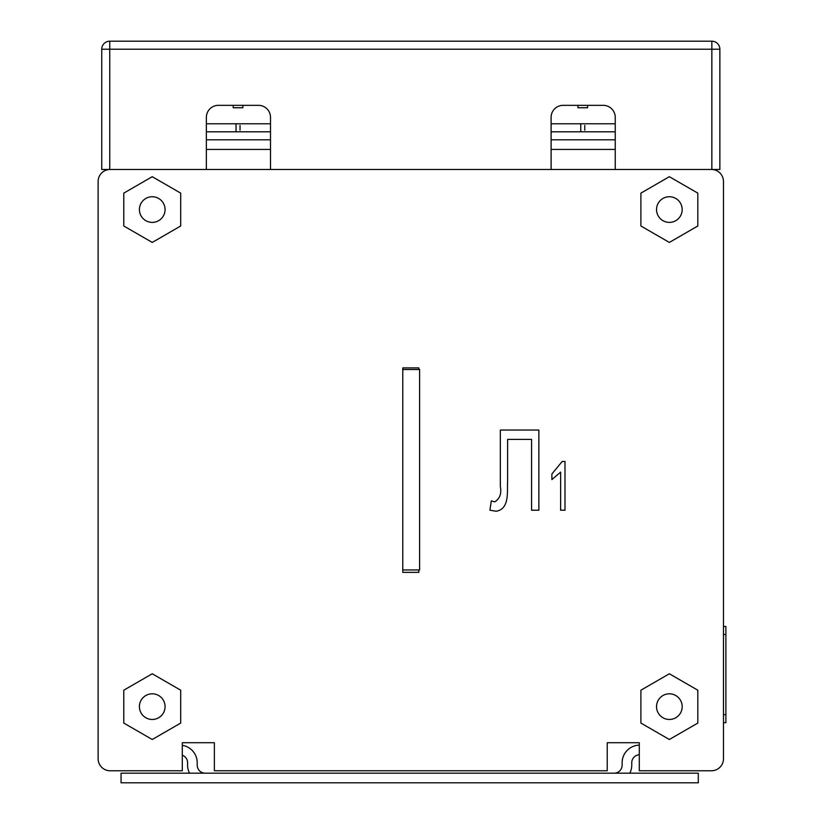 <?xml version="1.0" encoding="UTF-8"?>
<svg xmlns="http://www.w3.org/2000/svg" width="824" height="824" viewBox="0 0 824 824"><rect width="100%" height="100%" fill="white"/><g stroke="black" fill="none" stroke-linecap="round" stroke-linejoin="round"><path stroke-width="1.24" d="M639.29 770.77L711.442 770.77L639.29 770.77L639.29 742.712L607.226 742.712L639.29 742.712L639.29 745.123A17.634 17.634 0 0 0 622.13 762.756L622.13 765.166A8.013 8.013 0 0 1 614.117 773.18M723.472 758.75L723.472 722.669L725.882 722.669L725.882 626.467L723.472 626.467L723.472 181.507L723.472 758.75A12.03 12.03 0 0 1 711.442 770.77M402.781 367.906L402.781 369.512L402.781 367.906L418.819 367.906L402.781 367.906M418.819 369.512L418.819 367.906L418.819 369.512M98.118 181.507L98.118 758.75L98.118 181.507A12.03 12.03 0 0 1 110.148 169.476L711.442 169.476A12.03 12.03 0 0 1 723.472 181.507M98.118 758.75A12.03 12.03 0 0 0 110.148 770.77L182.3 770.77L182.3 742.712L214.374 742.712L182.3 742.712L182.3 745.329A17.634 17.634 0 0 1 197.214 762.756L197.214 765.166A8.013 8.013 0 0 0 205.238 773.18M607.226 758.75L607.226 742.712L607.226 770.77L214.374 770.77L214.374 742.712L214.374 758.75M402.781 569.94L402.781 572.35L418.819 572.35L418.819 569.94L418.819 572.35L402.781 572.35L402.781 369.512L419.612 369.512L419.612 569.94L402.781 569.94M165.068 706.631A12.823 12.823 0 0 1 152.244 719.465A12.823 12.823 0 0 1 139.41 706.631A12.823 12.823 0 0 1 152.244 693.808A12.823 12.823 0 0 1 165.068 706.631M682.179 706.631A12.823 12.823 0 0 1 669.356 719.465A12.823 12.823 0 0 1 656.532 706.631A12.823 12.823 0 0 1 669.356 693.808A12.823 12.823 0 0 1 682.179 706.631M682.179 209.564A12.823 12.823 0 0 1 669.356 222.387A12.823 12.823 0 0 1 656.532 209.564A12.823 12.823 0 0 1 669.356 196.74A12.823 12.823 0 0 1 682.179 209.564M165.068 209.564A12.823 12.823 0 0 1 152.244 222.387A12.823 12.823 0 0 1 139.41 209.564A12.823 12.823 0 0 1 152.244 196.74A12.823 12.823 0 0 1 165.068 209.564M206.361 149.432L270.499 149.432M551.101 149.432L615.24 149.432M640.897 723.07L669.356 739.499L697.815 723.07L697.815 690.203L669.356 673.774L640.897 690.203L640.897 723.07M123.775 690.203L123.775 723.07L152.244 739.499L180.703 723.07L180.703 690.203L152.244 673.774L123.775 690.203M123.775 225.992L152.244 242.431L180.703 225.992L180.703 193.135L152.244 176.697L123.775 193.135L123.775 225.992M640.897 193.135L640.897 225.992L669.356 242.431L697.815 225.992L697.815 193.135L669.356 176.697L640.897 193.135M500.343 486.428L500.343 430.035L538.865 430.035L538.865 510.211L531.573 510.211L531.573 439.408L507.625 439.408L507.625 480.567C506.904 490.96 510.046 508.872 496.192 511.251L489.93 510.211L491.31 500.838L494.74 501.878C499.828 498.736 501.703 493.586 500.343 486.428M564.996 461.481L564.996 510.211L560.629 510.211L560.629 472.101L551.884 479.599L551.884 473.975L562.164 461.481L564.996 461.481M639.29 754.753A8.013 8.013 0 0 0 631.75 762.756L631.75 765.166A17.634 17.634 0 0 1 629.824 773.18M182.3 755.217A8.013 8.013 0 0 1 187.594 762.756L187.594 765.166A17.634 17.634 0 0 0 189.52 773.18M698.299 773.18L698.299 782.8L121.056 782.8L121.056 773.18L698.299 773.18M101.733 49.213A8.013 8.013 0 0 1 109.746 41.2L711.843 41.2A8.013 8.013 0 0 1 719.867 49.213L101.733 49.213L101.733 169.476L206.361 169.476L206.361 117.369A12.03 12.03 0 0 1 218.381 105.338L258.468 105.338A12.03 12.03 0 0 1 270.499 117.369L270.499 169.476M551.101 169.476L551.101 117.369A12.03 12.03 0 0 1 563.122 105.338L603.209 105.338A12.03 12.03 0 0 1 615.24 117.369L615.24 169.476L719.867 169.476L719.867 49.213M206.361 139.812L270.499 139.812M551.101 139.812L615.24 139.812M551.101 131.799L615.24 131.799M206.361 131.799L270.499 131.799M580.766 131.799L580.766 123.775L615.24 123.775M551.101 123.775L580.766 123.775M584.772 130.192L584.772 125.382M236.025 131.799L236.025 123.775L270.499 123.775M206.361 123.775L236.025 123.775M240.031 130.192L240.031 125.382M233.213 105.338L233.213 107.748L242.833 107.748L242.833 105.338L242.833 107.748M577.954 105.338L577.954 107.748L587.574 107.748L587.574 105.338L587.574 107.748M109.746 41.2L109.746 169.476M711.843 41.2L711.843 169.476M723.472 714.655L725.882 714.655M723.472 634.48L725.882 634.48"/></g></svg>
